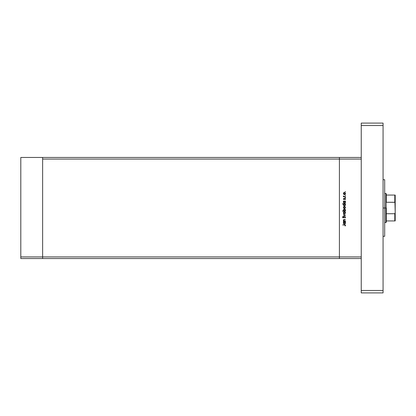 <?xml version="1.0" encoding="UTF-8"?>
<svg xmlns="http://www.w3.org/2000/svg" width="416" height="416" viewBox="0 0 416 416"><rect width="100%" height="100%" fill="white"/><g stroke="black" fill="none" stroke-linecap="round" stroke-linejoin="round"><path stroke-width="0.62" d="M42.635 258.539L42.635 157.461L20.8 157.461L20.8 159.078L20.8 157.461L42.635 157.461L42.635 159.078L42.635 157.461L42.635 159.078L339.404 159.078L339.404 157.461L42.635 157.461L361.239 157.461L339.404 157.461L339.404 159.078L339.404 157.461L339.404 159.078L42.635 159.078L42.635 256.922L42.635 159.078L42.635 256.922L20.8 256.922L20.8 159.078L20.8 256.922L339.404 256.922L339.404 159.078L339.404 256.922L339.404 159.078L339.404 256.922L42.635 256.922L42.635 258.539L42.635 256.922L42.635 258.539L20.8 258.539L20.8 256.922L20.8 258.539L339.404 258.539L339.404 256.922L361.239 256.922L361.239 159.078L339.404 159.078L361.239 159.078L361.239 256.922L339.404 256.922L339.404 258.539L339.404 256.922L339.404 258.539L361.239 258.539L42.635 258.539M345.467 221.078L343.403 221.333L343.772 221.078L343.47 219.887L344.334 219.518L345.467 219.773L343.855 219.866L343.772 220.776L345.467 221.078L344.167 221.042L343.616 220.334L344.027 219.804L345.467 219.773L344.412 219.518L343.366 220.293L343.772 221.078L343.403 221.333L345.467 221.333L343.403 221.078M344.776 216.398L345.54 217.131L344.921 218.067L345.249 217.157L344.89 216.668L343.398 217.864L342.846 217.766L342.566 217.188L343.044 216.434L342.878 217.365L343.32 217.615L344.776 216.398L343.216 217.63L342.857 217.214L343.044 216.434L342.566 217.188L343.226 217.885L344.77 216.653L345.249 217.204L344.921 218.067L345.54 217.204L344.854 216.403M343.403 214.458L343.403 214.183L345.467 215.129L343.403 216.107L344.906 215.145L343.403 214.183L345.467 215.129L343.403 214.183L344.906 215.145L343.403 216.107L345.467 215.166L343.403 216.107L343.403 215.831M344.339 213.782L343.559 213.335L343.382 212.493L343.954 211.754L344.848 211.723L345.488 212.503L345.197 213.47L344.443 213.782L345.504 212.711L344.443 211.645L343.704 211.926L343.366 212.711L343.626 213.424M344.443 208.525L343.704 208.239L344.443 208.525L343.704 208.239L343.366 207.563L343.782 206.601L344.848 206.461L345.488 207.241L345.197 208.213L344.443 208.525L345.504 207.454L344.443 206.383L343.704 206.664L343.366 207.454L343.704 208.239L343.366 207.454L343.704 206.664L344.443 206.383M343.403 201.339L343.782 201.339L343.366 202.176L343.782 201.339L343.403 201.084L345.467 201.084L345.108 201.339L345.426 202.597L344.427 203.263L343.538 202.774L343.465 201.703L343.782 201.339L343.366 202.176L344.427 203.263L345.504 202.186L345.108 201.339L345.467 201.084L343.403 201.084L345.467 201.339M345.504 191.667L345.036 191.625L345.498 191.714M344.339 194.584L343.559 194.142L343.382 193.3L343.954 192.561L344.848 192.53L345.488 193.31L345.197 194.277L344.443 194.589L345.504 193.518L344.443 192.447L343.704 192.733L343.366 193.518L343.626 194.23M345.036 195.333L345.27 195.099L345.358 195.551L345.036 195.286L345.436 195.166L345.036 195.333L345.27 195.572L345.27 195.099L345.316 195.567M345.467 196.622L343.403 196.877L343.704 196.622L343.434 195.894L343.985 196.555L345.467 196.622L344.063 196.576L343.434 195.894L343.704 196.622L343.403 196.877L345.467 196.877L343.403 196.622M345.27 197.382L345.436 197.787L345.036 197.668L345.358 197.402L345.504 197.621L345.036 197.621L345.27 197.855L345.27 197.382L345.504 197.621L345.036 197.621M344.916 198.656L345.249 199.02L344.916 198.656L345.249 199.02L344.916 198.656L345.249 199.02L345.036 199.43L345.249 199.02L344.916 198.656L343.803 199.482L343.372 199.072L343.658 198.437L343.845 199.228L344.822 198.406L345.504 198.947L345.223 199.597L344.952 198.656L343.907 199.488L344.916 198.656L345.223 199.597L345.504 199.004L344.906 198.401L343.897 199.233L343.658 198.437L343.366 198.968L343.658 198.437L343.897 199.233L344.906 198.401L345.504 199.004L345.223 199.597L344.916 198.656L343.907 199.488L343.366 198.968L343.658 198.437M342.566 204.022L343.803 204.022L343.366 204.859L343.803 204.022L342.566 203.772L345.467 203.772L345.108 204.022L345.426 205.28L344.427 205.946L343.538 205.462L343.476 204.386L343.803 204.022L343.366 204.859L344.427 205.946L345.504 204.87L345.108 204.022L345.467 203.772L342.566 203.772L345.467 204.022M345.498 210.168L345.088 210.881L345.467 211.136L342.566 211.136L343.777 210.881L343.382 209.825L344.23 208.978L345.306 209.409L345.342 210.621L345.504 210.049L344.438 208.957L343.366 210.038L343.777 210.881L342.566 211.136L345.467 211.136L342.566 210.881M343.403 222.165L343.782 222.165L343.366 223.002L343.782 222.165L343.403 221.915L345.467 221.915L345.108 222.165L345.426 223.423L344.427 224.089L343.538 223.605L343.465 222.529L343.782 222.165L343.366 223.002L344.427 224.089L345.504 223.012L345.108 222.165L345.467 221.915L343.403 221.915L345.467 222.165M345.54 225.332L345.212 226.013L344.989 224.962L342.638 224.926L345.145 224.728L345.54 225.332L345.212 226.013L345.249 225.316L345.212 226.013L345.54 225.332L344.552 224.671L342.638 224.926L345.14 225.051M344.443 194.589L343.704 194.308L343.366 193.518L343.704 192.733L344.547 192.452M343.626 192.811L344.443 192.447M345.036 192.629L345.332 192.92M345.197 194.277L344.848 194.511M343.762 193.976L344.895 194.199L345.238 193.679L345.051 192.972M343.746 193.086L343.616 193.518L344.443 192.702L343.866 192.941M344.126 192.764L343.798 193.008M345.119 193.066L344.443 192.702L345.249 193.518L344.443 194.334L343.616 193.518L343.86 194.095M343.637 196.576L343.366 196.118L343.632 196.248M343.704 196.622L343.434 195.894M343.652 196.035L344.152 196.591M343.621 196.206L344.417 196.617M343.616 196.165L343.985 196.555M343.834 198.609L343.897 199.233L344.588 198.494L344.245 198.957M344.084 199.165L343.616 198.968L343.897 199.233L344.297 198.869M344.968 198.401L345.504 199.004L345.29 199.54M344.505 199.035L343.907 199.488L343.366 198.968M344.188 199.415L343.907 199.488M345.108 201.339L345.498 202.29M345.483 202.4L344.994 203.107M344.9 201.474L344.12 201.396M345.192 202.493L344.339 203.003L343.632 202.332L343.996 202.878L344.786 202.92L345.249 202.254L345.02 201.583M344.339 203.003L344.074 202.925M343.632 202.01L344.438 201.339L345.249 202.176L344.432 203.008L343.616 202.171L343.85 201.583L343.637 201.994M344.755 204.084L344.12 204.084M343.855 204.266L343.616 204.859L344.438 204.022L345.249 204.942L344.9 204.162M345.015 205.447L344.25 205.67L343.678 205.176L344.432 205.691L345.192 205.176M344.339 205.686L344.074 205.608M343.751 204.391L343.637 204.682M345.067 205.384L345.249 204.859L344.432 205.691L343.678 205.176M345.202 208.213L344.859 208.442M343.678 207.137L344.443 206.638L343.616 207.454L343.985 208.135L344.599 208.255L345.192 207.766L345.051 206.903M344.204 206.669L343.923 206.82M345.119 206.996L344.443 206.638L345.249 207.454L344.443 208.27L343.632 207.615M343.777 210.881L343.366 210.038M345.181 210.803L345.467 210.881M345.238 210.21L344.432 210.881L343.621 209.966L343.751 210.506M344.126 209.279L343.616 210.044L344.438 209.212L345.02 209.461L344.276 209.227L343.678 210.361M343.97 210.746L344.75 210.824L345.192 210.366M344.438 209.212L345.249 210.049L344.438 209.212M343.387 212.94L343.704 211.926L344.443 211.645L343.704 211.926L343.366 212.826M345.488 212.919L345.197 213.47M345.197 213.476L344.848 213.704M343.678 212.399L344.443 211.9L343.616 212.716L343.86 213.294M344.126 211.957L343.86 212.139M345.119 212.259L344.443 211.9L345.249 212.716L345.051 212.165M345.238 212.872L344.443 213.533L345.02 213.294L345.238 212.555M343.985 213.392L344.443 213.533L343.632 212.872M344.984 218.031L344.952 217.714M344.864 217.776L345.244 217.105M345.244 217.308L344.77 216.653L343.689 217.703M345.249 217.157L344.77 216.653L344.042 217.261L344.77 216.653M343.044 216.434L342.566 217.188L343.044 216.434L342.857 217.214L343.216 217.63L343.949 216.944M343.221 216.663L342.857 217.214L343.221 216.663L342.857 217.214L343.216 217.63L343.86 217.064M342.883 217.048L343.216 217.63L343.58 217.443M342.857 217.214L343.174 217.63M344.828 216.658L345.124 216.824M343.366 220.293L343.772 221.078L343.366 220.35M343.949 219.554L345.467 219.773M344.495 219.773L343.897 219.846M344.157 219.783L343.626 220.449M343.616 220.334L344.167 221.042L344.718 221.078L344.11 221.021M343.694 219.658L343.366 220.21M345.483 223.226L345.327 223.61M343.439 223.418L343.372 223.158M344.599 222.18L344.12 222.227M345.238 223.163L344.432 223.834L343.621 223.08L343.918 223.652L344.609 223.813L345.192 223.319L345.192 222.685M344.339 223.829L344.074 223.751M344.36 222.17L345.249 223.002L344.276 222.18M343.855 222.409L343.616 223.002L344.438 222.165M343.751 222.534L343.637 222.825M345.067 223.527L345.249 223.002L344.432 223.834L343.632 223.163M342.638 224.926L344.552 224.671M345.212 225.503L344.999 225.862L345.249 225.316L344.64 224.926M344.932 224.947L344.646 224.926M345.238 193.679L345.238 193.362M344.755 192.764L344.36 192.707M343.678 193.206L343.632 193.679M344.126 194.277L344.599 194.319M345.238 202.337L345.238 202.015M344.224 202.982L344.614 202.987M343.632 204.693L343.632 205.02M343.918 205.509L344.614 205.67M345.238 207.61L345.238 207.293M344.755 206.7L344.282 206.653M344.126 208.208L344.599 208.255M345.249 210.132L345.02 209.461M344.126 213.47L344.599 213.517M343.918 223.652L344.292 223.824M384.686 180.242L384.686 236.304L384.686 208L383.068 208L384.686 208L384.686 179.832M383.068 123.094L383.068 292.906L361.239 292.906L361.239 290.482L361.239 292.906L383.068 292.906L383.068 290.482L361.239 290.482L361.239 125.518L361.239 290.482L383.068 290.482L383.068 125.518L361.239 125.518L361.239 123.094L361.239 125.518L383.068 125.518L383.068 123.094L361.239 123.094L383.068 123.094M394.935 220.938L386.303 220.938L386.303 208L385.902 208L385.902 222.555L385.902 208L384.686 208L385.902 208L385.902 193.445L386.303 222.149L386.303 220.938L395.2 220.938L395.2 212.644L394.794 213.73L386.303 213.73L394.794 213.73L394.794 220.938L394.794 213.73L395.2 212.644L395.195 220.938M386.303 202.27L386.303 193.851L386.303 202.27L394.935 202.332L395.2 212.644L395.2 195.062L386.303 195.062L395.195 195.062L395.2 203.356L394.794 202.27L394.794 195.062L394.794 202.27L386.303 202.27M395.2 195.062L394.794 195.062M383.068 236.304L384.686 236.304M383.068 179.696L384.686 179.696M386.303 222.149L385.902 222.555L384.686 222.555M384.686 193.445L385.902 193.445L386.303 193.851"/></g></svg>
